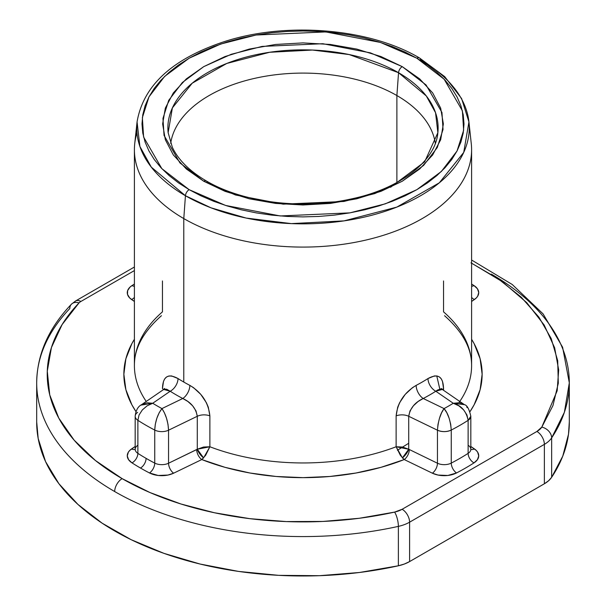 <?xml version="1.0" encoding="UTF-8"?>
<svg xmlns="http://www.w3.org/2000/svg" width="606" height="606" viewBox="0 0 606 606"><rect width="100%" height="100%" fill="white"/><g stroke="black" fill="none" stroke-linecap="round" stroke-linejoin="round"><path stroke-width="0.91" d="M168.142 132.691L172.384 107.906L192.208 83.211L226.75 63.463L269.632 52.275L312.461 50.048L349.245 54.57L398.543 72.705L396.885 95.543L398.543 72.705A135.115 78.007 180 0 1 437.858 132.691C435.805 160.416 400.725 188.731 351.109 198.98C302.152 209.987 242.635 202.457 206.381 180.982C189.686 171.18 178.346 159.954 172.346 147.319L168.142 132.691A135.115 78.007 180 0 1 247.453 56.752A135.115 78.007 180 0 1 398.543 72.705A5.272 3.045 -60 0 1 402.255 66.637L370.493 52.881L322.854 43.715L262.133 46.412L231.234 54.29L203.745 66.637L182.368 82.507L168.718 100.346L162.961 118.443L164.044 135.396L179.929 162.908L203.745 181.239L186.292 168.96L173.324 154.947L165.332 139.751L162.635 123.935L165.332 108.126L173.324 92.923L186.292 78.916L203.745 66.637L225.015 56.555L249.286 49.071L275.616 44.458L303 42.897L330.384 44.458L356.714 49.071L380.985 56.555L402.255 66.637L419.708 78.916L432.676 92.923L440.668 108.126L443.365 123.935L440.668 139.751L432.676 154.947L419.708 168.96L402.255 181.239L380.985 191.322L356.714 198.806L330.384 203.419L303 204.98L275.616 203.419L249.286 198.806L225.015 191.322L203.745 181.239A5.272 3.045 -60 0 1 206.373 180.974A5.272 3.045 120 0 0 203.745 181.239L235.507 194.996L283.146 204.161L343.867 201.465L374.766 193.587L402.255 181.239L423.632 165.37L437.282 147.531L443.039 129.434L441.956 112.481L426.071 84.969L402.255 66.637A5.272 3.045 120 0 0 398.543 72.705L426.291 95.953L435.547 112.731L437.858 132.691L424.639 161.832L390.544 187.284A135.115 78.007 180 0 0 390.582 187.269M396.885 95.543A132.775 76.651 0 0 0 257.338 77.773A132.775 76.651 0 0 0 170.687 143.38A132.775 76.651 180 0 1 257.338 77.773A132.775 76.651 180 0 1 396.885 95.543L396.885 182.512L396.885 95.543A132.775 76.651 180 0 1 435.313 143.38A132.775 76.651 0 0 0 396.885 95.543M137.645 445.395A10.537 6.083 0 0 0 135.176 449.304A10.537 6.083 0 0 0 137.873 453.364A221.917 128.124 0 0 0 146.084 458.363A221.917 128.124 0 0 0 154.742 463.105A7.901 4.31 -62.6 0 1 149.462 472.953A229.818 132.684 180 0 1 140.494 468.044A7.901 4.56 120 0 0 146.084 458.363A221.917 128.124 0 0 0 154.742 463.105A10.537 6.083 0 0 0 168.551 463.234L168.551 430.199A10.537 6.083 180 0 1 154.742 430.063L154.742 463.105L154.742 430.063A221.917 128.124 180 0 1 137.873 420.329A10.537 6.083 180 0 1 135.176 416.261A10.537 6.083 180 0 1 137.645 412.353M36.686 383.545A266.314 153.757 0 0 0 114.685 491.549A10.537 6.083 -60 0 1 122.139 478.642A255.777 147.675 180 0 1 79.038 302.894A10.537 7.537 -136.3 0 0 71.47 304.167A10.537 7.537 43.7 0 1 79.038 302.894L62.115 324.566L51.434 347.533L47.276 371.19L49.745 394.923L58.782 418.117L74.152 440.183L95.453 460.53L122.139 478.642L149.955 492.542L180.936 503.995L214.448 512.759L249.793 518.66L286.237 521.577L323.021 521.44L359.396 518.259L394.604 512.1L402.142 509.275L536.916 431.464L541.809 427.109L552.96 405.543L558.3 383.242L557.709 360.737L551.202 338.542L538.923 317.18L521.168 297.137L498.344 278.889L470.976 262.86M459.757 401.452A168.597 97.339 0 0 0 471.597 365.615L471.597 149.75A168.597 97.339 180 0 1 367.516 239.681A168.597 97.339 180 0 1 183.785 218.577L185.444 195.738L210.971 207.805L246.097 218.054L291.357 223.614L344.056 220.879L396.824 207.108L439.327 182.807L463.719 152.424L468.938 121.927A166.256 95.983 180 0 1 371.342 215.365A166.256 95.983 180 0 1 185.444 195.738L183.785 218.577A168.597 97.339 0 0 0 372.311 238.484A168.597 97.339 0 0 0 471.279 143.728L468.938 121.927L461.605 98.558L444.683 76.591L419.481 57.949A5.272 3.045 120 0 0 416.845 58.206L444.168 79.242L462.386 110.792L463.635 130.245L457.03 151L441.365 171.468L416.845 189.67L385.318 203.828L349.882 212.865L280.23 215.956L225.583 205.442L189.155 189.67A5.272 3.045 120 0 0 185.444 195.738A166.256 95.983 180 0 1 137.062 121.927L139.903 146.485L151.295 167.135L185.444 195.738A5.272 3.045 -60 0 1 189.155 189.67L200.859 195.791L213.554 201.23L227.106 205.919L241.385 209.82L256.262 212.888L271.586 215.107L287.221 216.448L303 216.895L318.779 216.448L334.414 215.107L349.738 212.888L364.615 209.82L378.894 205.919L392.446 201.23L405.141 195.791L416.845 189.67L427.457 182.906L436.873 175.581L444.993 167.756L451.75 159.507L457.068 150.924L460.908 142.069L463.226 133.047L464.007 123.935L463.226 114.829L460.908 105.8L457.068 96.952L451.75 88.362L444.993 80.121L436.873 72.296L427.457 64.971L416.845 58.206L405.141 52.086L392.446 46.647L378.894 41.958L364.615 38.057L349.738 34.989L334.414 32.769L318.779 31.429L303 30.982L287.221 31.429L271.586 32.769L256.262 34.989L241.385 38.057L227.106 41.958L213.554 46.647L200.859 52.086L189.155 58.206L178.543 64.971L169.127 72.296L161.007 80.121L154.25 88.362L148.932 96.952L145.092 105.8L142.774 114.829L141.993 123.935L142.774 133.047L145.092 142.069L148.932 150.924L154.25 159.507L161.007 167.756L169.127 175.581L178.543 182.906L189.155 189.67L161.832 168.635L143.614 137.085L142.365 117.632L148.97 96.877L164.635 76.409L189.155 58.206L220.682 44.049L256.118 35.012L325.77 31.921L380.416 42.435L416.845 58.206A5.272 3.045 -60 0 1 419.473 57.949A5.272 3.045 -60 0 1 420.556 59.994A166.256 95.983 180 0 1 468.938 121.927M135.176 416.269A10.537 6.083 0 0 0 137.873 420.329L137.873 453.364L137.873 420.329A221.917 128.124 0 0 0 154.742 430.063A10.537 6.083 0 0 0 168.551 430.199L197.276 416.284L197.276 449.235L168.551 463.234L168.551 430.199L197.276 416.284L195.996 410.891L192.602 405.778L187.913 401.498L182.77 398.49A10.537 5.772 117.6 0 0 189.845 385.378A168.597 97.339 0 0 1 183.785 382.053A168.597 97.339 0 0 1 178.02 378.553A10.537 6.378 -57.5 0 1 170.21 391.241L166.673 389.234L163.991 389.264L141.562 404.672L147.069 402.785L152.727 403.27L170.21 391.241A179.134 103.421 0 0 0 182.77 398.49L161.938 408.588A206.108 118.996 180 0 1 152.727 403.27L170.21 391.241A10.537 6.378 122.5 0 0 178.02 378.553C168.059 373.137 162.878 376.455 162.461 388.499A10.537 6.083 180 0 1 163.461 389.605A10.537 6.083 0 0 0 162.461 388.499L163.514 381.318L164.817 378.735L166.627 376.94L168.907 376L171.612 375.947L178.02 378.553A168.597 97.339 0 0 0 183.785 382.053L183.785 218.577L183.785 382.053A168.597 97.339 0 0 0 189.845 385.378L193.617 387.726L200.783 394.385L206.388 402.717L208.29 407.156L209.873 415.875L209.873 446.758A168.597 97.339 0 0 0 396.127 446.758L396.127 415.875L397.703 407.171L399.596 402.748L405.194 394.415L412.368 387.742L416.155 385.378A168.597 97.339 0 0 0 427.98 378.553C437.933 373.137 443.122 376.447 443.539 388.499L443.539 390.294L443.539 388.499A10.537 6.083 0 0 0 442.539 389.605A10.537 6.083 180 0 1 443.539 388.499L442.478 381.303L441.168 378.72L439.365 376.932L437.077 375.993L434.373 375.947L427.98 378.553A10.537 6.378 -122.5 0 0 435.79 391.241L453.273 403.27A206.108 118.996 180 0 1 444.062 408.588L423.23 398.49A179.134 103.421 0 0 0 435.79 391.241L453.273 403.27L458.931 402.785L461.742 403.354M397.438 450.273A136.986 79.091 0 0 0 397.438 450.266L408.724 443.266M162.461 280.964L162.461 311.848A168.597 97.339 0 0 0 134.403 365.615A168.597 97.339 0 0 0 146.243 401.452A168.597 97.339 0 0 1 134.403 365.615L134.403 149.75A168.597 97.339 180 0 1 136.971 132.828A168.597 97.339 0 0 0 134.721 143.728A168.597 97.339 0 0 0 183.785 218.577A168.597 97.339 180 0 1 134.403 149.75M134.403 270.579L80.871 301.485A10.855 6.265 0 0 0 79.038 302.894A10.855 6.265 180 0 1 80.871 301.485A10.537 6.083 -120 0 0 75.598 300.962A10.537 6.083 60 0 1 80.871 301.485L134.403 270.579M462.507 403.634L464.438 404.672L453.273 403.27C461.31 405.512 466.264 411.194 468.127 420.329A221.917 128.124 180 0 1 451.258 430.063L451.258 463.105L451.258 430.063A10.537 6.083 180 0 1 437.449 430.199L437.449 463.234L408.724 449.235L408.724 416.284L437.449 430.199L437.449 463.234A10.537 6.083 0 0 0 451.258 463.105A221.917 128.124 0 0 0 468.127 453.364L468.127 420.329L470.824 416.261A10.537 6.083 180 0 1 468.127 420.329L468.127 453.364A7.901 4.803 -122.7 0 0 474.006 462.87A18.438 10.643 180 0 0 474.407 448.91A7.901 4.946 -55.5 0 1 470.824 449.394A7.901 4.946 124.5 0 0 474.407 448.91L470.824 446.44L476.293 450.47L477.664 452.197L478.725 455.932L477.445 459.643L474.006 462.87A229.818 132.684 180 0 1 456.538 472.953L447.804 475.475L438.062 475.066L432.366 473.188L404.225 459.553L380.977 467.332L355.98 473.021L329.793 476.483L303 477.642L276.207 476.483L250.02 473.021L225.023 467.332L201.775 459.553L173.634 473.188L167.938 475.066L158.196 475.475L149.462 472.953A229.818 132.684 180 0 1 140.494 468.044A229.818 132.684 180 0 1 131.994 462.87L128.555 459.643L127.275 455.932L128.336 452.197L129.707 450.47L135.176 446.44L131.593 448.91A7.901 4.946 -124.5 0 0 135.176 449.394A7.901 4.946 55.5 0 1 131.593 448.91A18.438 10.643 180 0 0 131.994 462.87A7.901 4.803 122.7 0 0 137.873 453.364A221.917 128.124 0 0 0 146.084 458.363A7.901 4.56 -60 0 1 140.494 468.044A229.818 132.684 180 0 1 131.994 462.87A7.901 4.803 -57.3 0 0 137.873 453.364A10.537 6.083 0 0 1 135.176 449.304L135.176 416.261C135.842 410.368 137.971 406.505 141.562 404.672M136.009 411.656L131.881 404.808L125.881 389.688L123.866 374.22L125.881 358.752L131.881 343.632L134.403 339.269A179.134 103.421 180 0 0 136.009 411.648M134.403 301.47L129.707 297.97L127.518 294.402L127.624 290.622L130.025 287.1L131.994 285.577A229.818 132.684 180 0 1 134.403 284.055A229.818 132.684 180 0 0 131.994 285.577A7.901 4.803 -122.7 0 0 134.403 286.259A7.901 4.803 57.3 0 1 131.994 285.577A18.438 10.643 180 0 0 131.593 299.531A7.901 4.946 124.5 0 0 134.403 297.432A7.901 4.946 -55.5 0 1 131.593 299.531L134.403 301.47M471.597 284.055A229.818 132.684 180 0 1 474.006 285.577L477.445 288.797L478.725 292.509L477.664 296.243L476.293 297.97L471.597 301.47L474.407 299.531A7.901 4.946 55.5 0 1 471.597 297.432A7.901 4.946 -124.5 0 0 474.407 299.531A18.438 10.643 180 0 0 474.006 285.577A7.901 4.803 -57.3 0 1 471.597 286.259A7.901 4.803 122.7 0 0 474.006 285.577A229.818 132.684 180 0 0 471.597 284.055M471.597 339.269L474.119 343.632L480.119 358.752L482.134 374.22L480.119 389.688L474.119 404.808L469.991 411.656A179.134 103.421 180 0 0 471.597 339.277M134.403 267.019L75.598 300.962L71.417 304.22C48.631 328.126 37.057 354.328 36.686 382.825L36.686 422.23A266.314 153.757 0 0 0 398.377 565.784L398.377 526.379A266.314 153.757 180 0 1 114.685 491.549A266.314 153.757 180 0 1 36.686 382.825A266.314 153.757 180 0 1 69.811 308.56A10.537 7.537 43.7 0 1 71.47 304.167M36.686 421.867L38.186 438.524L45.548 461.575L58.896 483.709L77.916 504.412L102.164 523.205L131.078 539.658L163.991 553.376L200.131 564.05L238.658 571.435L278.684 575.344L319.271 575.7L359.479 572.488L398.377 565.784L404.369 564.027L409.595 561.588L544.37 483.77L548.597 480.755L551.649 477.301A266.314 153.757 0 0 0 569.314 422.23L569.314 382.825A266.314 153.757 180 0 1 551.649 437.896L551.649 477.301L562.762 456.136L568.496 434.267L569.314 421.837M491.315 274.101A266.314 153.757 180 0 1 569.314 382.825L564.383 412.285L551.649 437.896A32.141 18.559 180 0 1 544.37 444.365L544.37 483.77L409.595 561.588L409.595 522.183L544.37 444.365L544.37 483.77A32.141 18.559 0 0 0 551.649 477.301L551.649 437.896A10.537 8.029 -146.4 0 0 541.809 427.109A10.537 8.029 33.6 0 1 551.649 437.896A32.141 18.559 0 0 1 544.37 444.365A10.537 6.083 -120 0 0 536.916 431.464L402.142 509.275A21.604 12.468 180 0 1 394.604 512.1A255.777 147.675 180 0 1 122.139 478.642A10.537 6.083 120 0 0 114.685 491.549A266.314 153.757 0 0 0 398.377 526.379L398.377 565.784A32.141 18.559 0 0 0 409.595 561.588L409.595 522.183A32.141 18.559 180 0 1 398.377 526.379A10.537 3.083 -102.5 0 0 394.604 512.1A10.537 3.083 77.5 0 1 398.377 526.379A32.141 18.559 0 0 0 409.595 522.183A10.537 6.083 -120 0 0 402.142 509.275A10.537 6.083 60 0 1 409.595 522.183L544.37 444.365A10.537 6.083 60 0 0 536.916 431.464A21.604 12.468 180 0 0 541.809 427.109L557.164 390.794L558.671 369.918L554.641 347.768L544.18 325.051L526.75 302.674L502.351 281.699L471.597 263.171M442.335 389.461L464.438 404.672C467.037 405.149 469.158 409.012 470.824 416.261L470.824 449.304A10.537 6.083 0 0 1 468.127 453.364A221.917 128.124 0 0 1 451.258 463.105A10.537 6.083 0 0 1 437.449 463.234L408.724 449.235L396.127 446.758L402.407 457.894A7.901 2.78 128 0 0 408.724 449.235L402.498 447.039L396.127 446.758L396.127 415.875A10.537 6.083 180 0 1 408.724 416.284L437.449 430.199L437.979 424.465L439.456 418.337L441.592 412.792L444.062 408.588C440.479 413.269 438.274 420.473 437.449 430.199C442.107 432.101 446.713 432.055 451.258 430.063C450.432 420.337 448.039 413.171 444.062 408.588L446.827 412.754L449.144 418.246L450.705 424.344L451.258 430.063A221.917 128.124 0 0 0 468.127 420.329L466.938 414.966L463.635 409.883L458.848 405.815L453.273 403.27A206.108 118.996 180 0 1 444.062 408.588L423.23 398.49L418.079 401.505L413.398 405.785L409.997 410.906L408.724 416.284L408.724 449.235L402.407 457.894L404.225 459.553A7.901 4.151 115.8 0 0 409.308 449.599A7.901 4.151 -64.2 0 1 404.225 459.553A179.134 103.421 180 0 1 201.775 459.553L205.623 455.333L209.873 446.758L203.502 447.039L197.276 449.235L197.276 416.284A10.537 6.083 180 0 1 209.873 415.875A10.537 6.083 0 0 0 197.276 416.284C195.935 408.3 191.095 402.376 182.77 398.49A10.537 5.772 -62.4 0 0 189.845 385.378C201.798 392.612 208.479 402.778 209.873 415.875L209.873 446.758A168.597 97.339 0 0 0 396.127 446.758L400.377 455.333L404.225 459.553L432.366 473.188A7.901 4.151 115.8 0 0 437.449 463.234A7.901 4.151 -64.2 0 1 432.366 473.188A18.438 10.643 180 0 0 456.538 472.953A7.901 4.31 62.6 0 1 451.258 463.105A7.901 4.31 -117.4 0 0 456.538 472.953A229.818 132.684 180 0 0 474.006 462.87A7.901 4.803 57.3 0 1 468.127 453.364A10.537 6.083 0 0 0 470.824 449.304A10.537 6.083 0 0 0 468.355 445.395M466.741 406.952L467.158 407.611M437.646 389.999L435.79 391.241A179.134 103.421 180 0 1 423.23 398.49C414.883 402.392 410.05 408.323 408.724 416.284A10.537 6.083 0 0 0 396.127 415.875C397.513 402.785 404.194 392.62 416.155 385.378A10.537 5.772 -117.6 0 0 423.23 398.49A10.537 5.772 62.4 0 1 416.155 385.378A168.597 97.339 0 0 0 427.98 378.553A10.537 6.378 57.5 0 0 435.79 391.241L442.312 389.446L440.782 388.991L437.646 389.999M164.468 389.082L164.658 388.446L163.681 389.446L170.21 391.241A179.134 103.421 180 0 0 182.77 398.49L161.938 408.588L164.408 412.792L166.544 418.337L168.021 424.465L168.551 430.199C168.074 421.617 165.87 414.413 161.938 408.588C157.575 414.337 155.181 421.496 154.742 430.063L155.295 424.344L156.856 418.246L159.173 412.754L161.938 408.588A206.108 118.996 180 0 1 152.727 403.27L140.963 405.119M152.727 403.27L147.152 405.815L142.365 409.883L139.062 414.966L137.873 420.329M458.833 402.77A168.597 97.339 0 0 0 471.597 365.615A168.597 97.339 0 0 0 443.539 311.848L443.539 280.964M203.593 457.894L197.276 449.235L209.873 446.758L203.593 457.894L201.775 459.553A7.901 4.151 64.2 0 1 196.692 449.599L197.276 449.235A7.901 2.78 -128 0 0 203.593 457.894M196.692 449.599A7.901 4.151 -115.8 0 0 201.775 459.553L173.634 473.188A7.901 4.151 64.2 0 1 168.551 463.234L196.692 449.599M173.634 473.188A18.438 10.643 180 0 1 149.462 472.953A7.901 4.31 117.4 0 0 154.742 463.105A10.537 6.083 0 0 0 168.551 463.234A7.901 4.151 -115.8 0 0 173.634 473.188M206.373 180.974A5.272 3.045 -60 0 1 207.457 183.027M436.767 375.94L439.82 389.105M134.721 143.728L137.062 121.927C143.281 85.325 172.748 58.434 225.462 41.253C287.373 21.468 369.857 28.474 419.481 57.949M161.431 315.711C143.16 331.974 134.146 348.609 134.403 365.615M442.312 389.446L441.342 388.454M444.569 315.711C462.84 331.974 471.854 348.609 471.597 365.615M471.597 260.019L512.237 284.494L543.112 313.923L562.603 347.223L569.314 382.825M470.824 449.304L470.794 449.705M135.206 449.705L135.176 449.304"/></g></svg>
